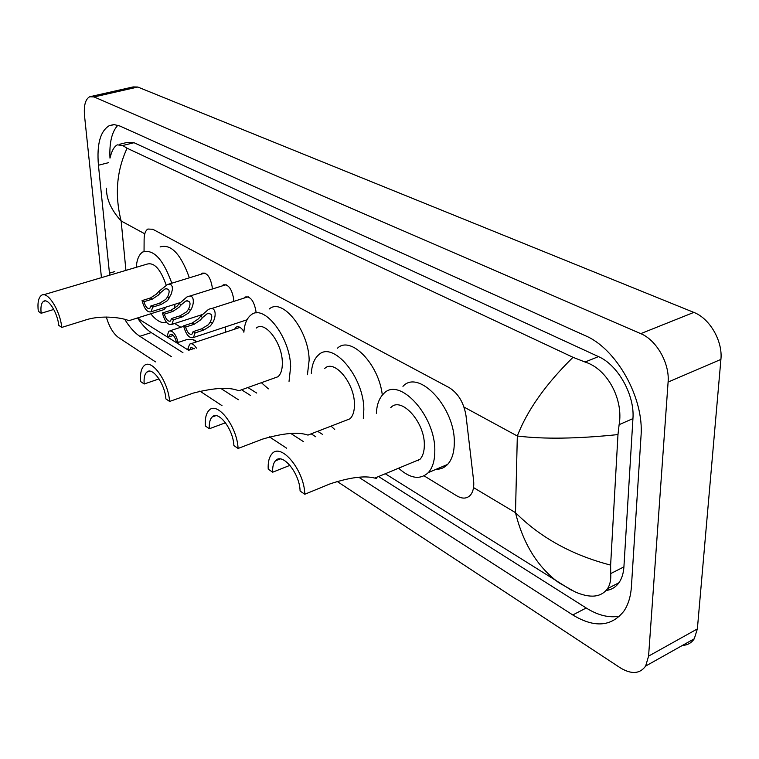 <?xml version="1.0" encoding="UTF-8"?>
<svg xmlns="http://www.w3.org/2000/svg" width="759" height="759" viewBox="0 0 759 759"><rect width="100%" height="100%" fill="white"/><g stroke="black" fill="none" stroke-linecap="round" stroke-linejoin="round"><path stroke-width="1.14" d="M244.085 298.078L245.081 297.006C250.404 296.124 254.028 300.887 255.963 311.313L255.973 313.012M222.235 285.906L223.231 284.853C228.298 284.094 231.78 288.771 233.658 298.875L233.62 301.446M201.201 274.179L202.188 273.155C207.027 272.509 210.366 277.101 212.197 286.911L212.216 289.046M234.578 329.197L236.011 327.224C238.421 325.848 241.058 327.3 243.924 331.579M225.347 326.958L225.651 332.167M424.091 475.855L456.795 495.836C462.345 499.052 466.87 498.824 470.39 495.162C473.189 491.804 474.252 486.813 473.569 480.219L466.007 415.685C463.815 402.697 458.237 393.361 449.262 387.659L152.806 229.265L147.863 229.038C145.462 230.594 144.219 233.99 144.125 239.218L144.049 251.352M174.684 323.486L180.841 327.252M91.374 96.384L133.186 86.915L137.787 87.029L693.84 312.404C709.684 318.353 722.891 341.104 720.908 359.415L697.369 628.926L694.276 638.774C691.487 642.968 687.559 645.178 682.474 645.397M101.45 277.633L84.534 115.795C83.68 105.548 85.388 99.211 89.647 96.772L94.097 96.943L640.738 333.647C656.459 339.975 669.808 363.419 668.1 382.071L648.575 656.118L645.653 666.06C639.846 674.011 631.346 674.571 620.15 667.74L336.977 481.339M155.5 361.872L118.432 337.47C113.29 333.656 109.249 326.835 106.307 317.015M286.608 448.18L269.35 436.823M221.989 405.638L199.845 391.065M358.855 477.278L572.779 614.961C594.487 628.11 611.583 626.754 624.05 610.919C628.291 604.534 630.738 596.451 631.412 586.669L641.013 436.169C644.306 398.048 616.384 348.533 585.17 335.63L119.96 126.051L114.362 124.647L109.305 125.643C100.302 131.041 96.678 144.238 98.433 165.234L109.666 275.204M124.751 319.359C129.542 327.186 134.571 332.84 139.827 336.303L171.316 356.569M220.708 388.361L238.354 399.718M290.782 433.455L303.467 441.624M378.58 476.538L586.214 607.997C598.083 615.435 609.259 618.139 619.724 616.109M137.815 317.86L140.595 320.175L137.54 317.955C141.914 324.662 146.496 329.539 151.25 332.603L182.938 352.669M241.571 389.784L250.375 395.363M311.143 433.835L315.839 436.814M117.863 125.254C111.877 131.677 109.249 142.635 109.979 158.128M606.213 590.464C611.469 589.771 615.701 587.21 618.927 582.76C621.83 578.624 623.5 573.33 623.917 566.878L632.94 418.607C634.866 395.088 617.94 364.927 598.481 356.607L134.011 142.711L126.99 142.455L119.599 144.276M110.083 157.815C111.687 150.946 114.087 146.62 117.303 144.846L122.711 145.519L127.095 148.214L573.017 357.309L585.037 362.024C607.703 368.94 623.632 399.993 619.116 424.679L617.978 434.584L610.625 565.094L610.701 573.595C611.118 579.639 610.084 584.629 607.598 588.595C601.062 597.456 590.113 598.509 574.772 591.745L558.662 582.599C537.524 566.982 523.131 543.672 515.494 512.657C540.455 537.647 572.163 555.133 610.625 565.094M189.076 350.611L141.506 320.744M617.978 434.584C577.153 438.806 543.596 439.281 517.325 436.008C527.201 410.334 545.768 384.101 573.017 357.309M127.095 148.214C116.582 170.841 114.59 195.101 121.146 220.983C111.231 210.044 106.326 199.124 106.44 188.232M193.156 339.643L194.086 340.004M178.128 342.461L176.192 341.256C174.532 336.009 172.53 333.732 170.177 334.415L169.124 336.816L167.227 335.63L168.877 331.142C172.701 330.222 175.784 333.998 178.128 342.461L186.429 339.709L193.042 339.605L196.847 341.759M196.467 341.882L192.795 339.529M169.124 336.816L173.327 335.44M196.439 348.134C193.924 344.301 191.657 342.973 189.636 344.159L187.957 348.618L189.93 349.861L194.228 348.409M194.56 348.77L190.993 347.48L189.93 349.861M160.557 292.651L158.384 295.09L152.303 299.122L143.916 301.731C145.529 306.883 147.474 309.141 149.76 308.496L150.861 305.953L152.749 307.11L161.193 304.454L167.578 300.545L171.411 293.752L172.445 289.141L172.198 286.456L170.974 284.672L167.635 284.378L158.688 291.541L160.557 292.651L165.016 288.97C169.409 288.354 170.272 290.972 167.616 296.807L169.523 297.936M150.861 305.953L159.286 303.315L165.728 299.444L167.616 296.807M152.749 307.11L151.06 311.797C147.331 312.661 144.333 308.922 142.047 300.592L150.434 297.993L156.563 294.008L158.688 291.541M142.047 300.592L143.916 301.731M181.202 304.833L178.982 307.319L172.834 311.456L164.342 314.15C166.012 319.473 168.052 321.778 170.452 321.066L171.562 318.543L173.536 319.738L182.065 316.996L188.545 312.993L190.509 310.327C194.627 304.406 194.854 292.727 186.856 297.016L179.247 303.676L181.202 304.833L185.632 301.152C190.272 300.422 191.24 303.088 188.526 309.15L190.509 310.327M171.562 318.543L180.092 315.81L186.619 311.845L188.526 309.15M173.536 319.738L171.809 324.416C167.9 325.383 164.769 321.569 162.407 312.974L170.889 310.289L177.084 306.19L179.247 303.676M162.407 312.974L164.342 314.15M202.662 317.49L200.395 320.032L194.171 324.273L185.585 327.072C187.331 332.575 189.456 334.928 191.98 334.14L193.099 331.645L195.148 332.888L203.782 330.042L210.347 325.934L212.34 323.201C216.628 317.063 216.562 304.995 208.213 309.625L200.632 316.294L202.662 317.49L207.055 313.828C211.97 312.964 213.042 315.687 210.281 321.987L212.34 323.201M193.099 331.645L201.723 328.808L208.336 324.738L210.281 321.987M195.148 332.888L193.403 337.527C189.295 338.618 186.021 334.728 183.574 325.848L192.15 323.059L198.431 318.856L200.632 316.294M183.574 325.848L185.585 327.072M61.773 327.414C60.046 310.014 47.286 290.327 41.29 295.469C38.377 297.832 37.381 303.107 38.301 311.304L41.166 313.268C40.493 307.148 41.233 303.202 43.405 301.437C47.912 297.556 57.466 312.319 58.775 325.355L61.773 327.414L84.012 320.507C101.801 314.122 124.059 318.182 128.84 320.706L129.087 320.734M41.166 313.268L53.785 309.444M161.25 310.459L163.972 309.596L166.174 307.034M174.912 304.274L174.646 308.344M166.619 322.471C161.705 323.676 156.42 320.782 150.756 313.771M166.126 284.976C160.51 268.999 154.115 262.054 146.923 264.16L43.586 294.786M136.269 267.32C136.829 259.587 138.973 254.483 142.711 252.007C153.479 248.819 163.176 259.217 171.8 283.202M160.111 246.941C171.06 243.705 180.813 253.99 189.38 277.813M169.599 401.445C168.337 381.36 151.572 358.087 144.182 365.667C141.174 368.457 139.998 373.76 140.662 381.578L144.191 383.997C143.707 378.162 144.58 374.206 146.819 372.119C152.369 366.407 164.931 383.855 165.898 398.902L169.599 401.445L193.298 393.086C214.436 387.669 229.588 386.9 238.753 390.8L239.265 390.724M144.191 383.997L159.039 378.912M273.553 378.324L277.955 376.749C281.124 373.95 282.576 368.921 282.31 361.673C281.855 342.214 264.692 320.374 256.286 328.059M243.876 332.224C244.483 323.979 246.846 318.239 250.973 314.994C263.762 303.401 290.033 336.806 290.659 366.578L289.037 381.369M268.392 388.845L261.362 382.688M269.35 308.941C282.376 297.329 308.733 330.374 309.16 359.994L307.423 374.718M238.079 448.455C237.216 426.52 217.311 400.78 209.067 410.315C206.106 413.332 204.883 418.56 205.376 426.008L209.361 428.74C209 423.199 209.911 419.291 212.112 417.033C218.307 409.841 233.222 429.148 233.886 445.571L238.079 448.455L262.595 439.1C283.211 433.076 298.325 431.738 307.936 435.078L308.733 434.86M209.361 428.74L225.518 422.772M344.254 421.017L350.013 418.788C353.077 415.79 354.548 410.875 354.444 404.063C354.481 382.84 334.121 358.817 324.757 368.447M311.323 373.305C311.883 364.794 314.302 358.656 318.59 354.899C332.831 340.393 363.997 377.1 363.846 409.585L363.305 418.342M334.7 429.471L331.066 426.131M337.489 348.182C350.686 335.241 378.836 363.874 382.318 395.116M304.786 494.251C304.425 470.419 280.944 442.118 271.931 453.891C269.113 457.089 267.87 462.174 268.212 469.147L272.661 472.202C272.415 467.013 273.335 463.227 275.432 460.836C282.206 451.947 299.796 473.17 300.09 491.035L304.786 494.251L330.032 483.881C349.908 477.335 364.842 475.409 374.832 478.094C376.853 478.512 377.261 478.35 376.066 477.629M272.661 472.202L289.976 465.333M412.678 462.335L420.002 459.29C422.858 456.15 424.3 451.425 424.328 445.125C424.955 422.08 400.951 395.847 390.733 407.678M376.369 413.266C376.834 404.528 379.253 398.02 383.608 393.741C399.149 375.933 435.875 415.989 434.803 451.292C434.736 460.722 432.583 467.829 428.342 472.582C420.22 480.115 410.306 478.654 398.598 468.199M402.953 386.35C418.769 368.542 455.59 408.095 454.29 443.19C454.167 452.573 451.947 459.65 447.63 464.413C444.47 467.734 440.637 469.356 436.131 469.28M418.2 460.808L417.611 460.277M608.585 588.083L609.088 589.876M144.779 233.81L121.146 220.983L125.928 270.384M463.996 407.061L517.325 436.008L515.494 512.657L473.531 487.591M648.575 656.118L697.369 628.926M668.1 382.071L720.908 359.415M640.738 333.647L693.84 312.404M94.097 96.943L137.787 87.029M586.214 607.997L572.779 614.961M151.25 332.603L139.827 336.303M114.799 271.589L109.438 273.174M108.736 162.625L98.433 165.234M134.011 142.711L122.711 145.519M598.481 356.607L585.037 362.024M632.94 418.607L619.116 424.679M623.917 566.878L610.701 573.595M195.243 340.649L194.655 340.288M159.286 303.315L161.193 304.454M150.434 297.993L152.303 299.122M180.092 315.81L182.065 316.996M170.889 310.289L172.834 311.456M201.723 328.808L203.782 330.042M192.15 323.059L194.171 324.273M606.858 589.658L607.76 590.208M645.653 666.06L694.276 638.774M113.48 124.647L109.305 125.643M618.927 582.76L607.598 588.586M247.88 387.526L256.722 393.067M317.651 431.321L322.357 434.271M385.259 473.749L571.394 590.17M170.168 330.725L183.669 326.332M171.041 334.131L170.177 334.415M191.05 343.694L240.015 327.385M191.942 347.167L190.993 347.48M166.572 288.486L165.016 288.97M151.06 311.797L180.101 302.642M168.621 284.179L204.949 273.031M187.34 300.611L185.632 301.152M171.809 324.416L201.989 314.672M189.399 296.209L226.154 284.672M208.934 313.22L207.055 313.828M193.403 337.527L246.998 319.795M211.011 308.723L248.174 296.769M43.405 301.437L45.142 300.925M128.84 320.706L163.972 309.596M146.819 372.119L149.646 371.17M238.753 390.79L277.955 376.749M212.112 417.033L215.841 415.676M307.936 435.078L350.013 418.788M275.432 460.836L280.204 458.958M374.832 478.094L420.002 459.29M428.342 472.582L447.63 464.413"/></g></svg>
